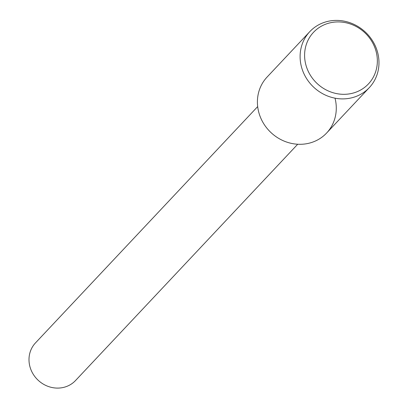 <?xml version="1.0" encoding="UTF-8"?>
<svg xmlns="http://www.w3.org/2000/svg" width="408" height="408" viewBox="0 0 408 408"><rect width="100%" height="100%" fill="white"/><g stroke="black" fill="none" stroke-linecap="round" stroke-linejoin="round"><path stroke-width="0.61" d="M257.678 106.595L35.501 342.883A27.474 25.403 43.2 0 0 29.116 362.171A27.474 25.403 43.2 0 0 47.43 386.136A27.474 25.403 43.2 0 0 75.536 380.521L297.712 144.238M309.774 31.661A40.856 37.771 43.2 0 0 300.283 60.343A40.856 37.771 43.2 0 0 327.512 95.982A40.856 37.771 43.2 0 0 369.301 87.633A40.856 37.771 43.2 0 0 365.415 32.13A40.856 37.771 43.2 0 0 309.774 31.661L267.082 77.066A40.856 37.771 43.2 0 0 257.591 105.748A40.856 37.771 43.2 0 0 303.72 144.116A40.856 37.771 43.2 0 0 335.014 98.17M257.591 105.748A40.856 37.771 43.2 0 0 284.82 141.382A40.856 37.771 43.2 0 0 326.609 133.039L369.301 87.633M304.766 58.767A37.684 34.838 43.2 0 0 362.095 89.148A37.684 34.838 43.2 0 0 356.062 26.454A37.684 34.838 43.2 0 0 304.766 58.767"/></g></svg>
